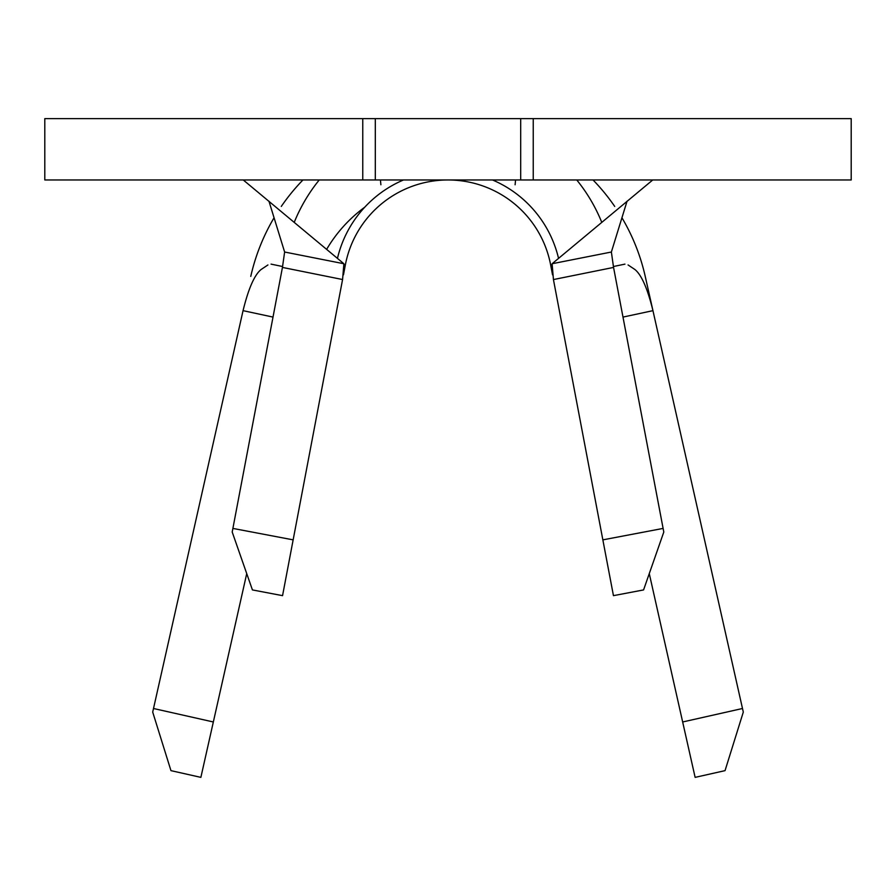 <?xml version="1.0" encoding="UTF-8"?>
<svg xmlns="http://www.w3.org/2000/svg" width="896" height="896" viewBox="0 0 896 896"><rect width="100%" height="100%" fill="white"/><g stroke="black" fill="none" stroke-linecap="round" stroke-linejoin="round"><path stroke-width="1.34" d="M520.688 179.962L44.8 179.962L44.8 118.63L533.232 118.63L533.232 179.962L520.688 179.962L520.688 118.63M663.107 528.416L663.802 532.022L643.574 589.926L613.446 595.65L602.851 539.862L663.107 528.416L613.558 267.422L553.437 279.563L602.851 539.862M553.437 279.563L552.115 263.738L611.374 252.022L627.043 201.208M344.434 264.779L345.341 264.958A104.496 104.496 0 0 1 550.659 264.958L552.53 274.826M533.232 179.962L851.2 179.962L851.2 118.63L533.232 118.63M375.312 179.962L375.312 118.63M652.747 179.962L552.115 263.738M601.462 221.614A165.827 165.827 0 0 0 576.755 179.962A165.827 165.827 0 0 1 601.462 221.614M299.477 210.717A165.827 165.827 0 0 1 319.245 179.962A165.827 165.827 0 0 0 294.538 221.614M243.253 179.962L343.885 263.738L342.574 279.53L282.442 267.422L284.626 252.022L268.957 201.208M611.374 252.022L613.558 267.422M345.341 264.958A104.496 104.496 0 0 1 550.659 264.958A104.496 104.496 0 0 0 345.341 264.958L343.47 274.837M284.626 252.022L343.885 263.738M282.442 267.422L232.893 528.416L293.149 539.862L342.563 279.563M293.149 539.862L282.554 595.65L252.426 589.926L232.198 532.022L232.893 528.416M337.456 258.373A113.579 113.579 0 0 1 403.491 179.962M492.509 179.962A113.579 113.579 0 0 1 558.544 258.373M621.936 217.75A202.171 202.171 0 0 1 645.232 276.394L652.949 310.654C647.562 288.669 641.57 274.971 634.962 269.55L628.074 264.958M250.768 276.394A202.171 202.171 0 0 1 274.064 217.75M281.299 206.416A202.171 202.171 0 0 1 302.96 179.962M593.04 179.962A202.171 202.171 0 0 1 614.701 206.416M273.011 317.083L243.051 310.654C248.427 288.702 254.419 274.994 261.038 269.55L267.926 264.958M364.728 207.211A140.84 140.84 0 0 0 326.637 249.346M622.989 317.083L652.949 310.654L743.299 712.085L725.043 770.638L695.128 777.37L649.275 573.63M246.725 573.63L200.872 777.37L170.957 770.638L152.701 712.085L243.051 310.654M362.768 179.962L362.768 118.63M551.566 264.779L550.659 264.958M682.662 721.974L742.493 708.501M153.507 708.501L213.338 721.974M515.11 184.755L515.57 179.962M380.43 179.962L380.89 184.755M613.379 266.526L624.938 264.13M271.062 264.13L282.621 266.526"/></g></svg>
